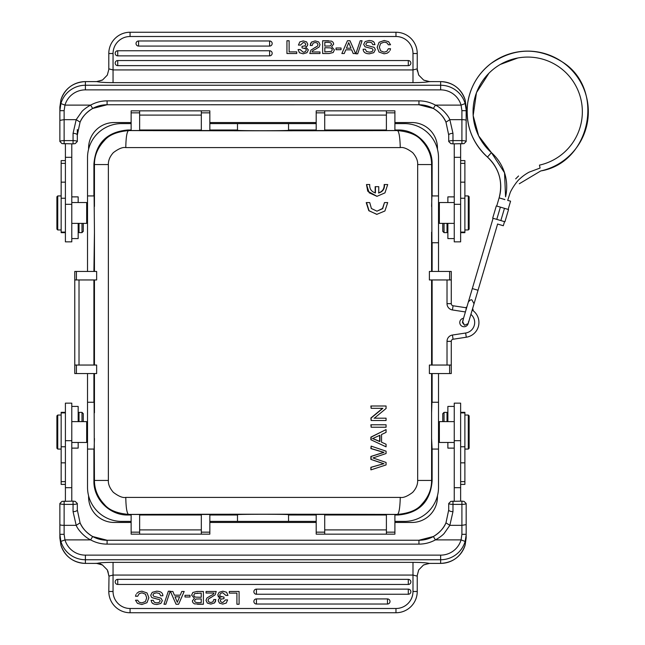 <?xml version="1.0" encoding="UTF-8"?>
<svg xmlns="http://www.w3.org/2000/svg" width="645" height="645" viewBox="0 0 645 645"><rect width="100%" height="100%" fill="white"/><g stroke="black" fill="none" stroke-linecap="round" stroke-linejoin="round"><path stroke-width="0.97" d="M423.612 80.044L418.734 75.11L417.242 69.257L417.242 70.926M452.975 133.362A4.257 1.725 180 0 0 448.718 135.087L445.977 122.155C443.26 116.245 439.06 111.69 433.367 108.473L435.415 105.119L461.062 105.119L465.142 103.563L466.15 109.86L466.166 141.505L464.037 143.633L452.975 143.859L452.975 133.362L449.839 119.656C448.057 115.052 441.398 107.836 435.415 105.119A34.032 33.903 180 0 0 418.944 100.878L107.094 100.878L107.094 104.748A29.783 29.67 0 0 0 92.678 108.457C86.438 112.278 82.229 116.842 80.061 122.155L77.319 135.087A4.257 1.725 180 0 0 73.062 133.362L76.199 119.656L64.129 119.656L64.129 110.658L64.976 105.119L60.896 103.563A25.526 25.429 0 0 1 85.398 85.253L440.64 85.253L440.64 81.617L429.175 81.617L423.797 80.157M429.175 81.617L430.005 81.705L429.175 81.617C426.393 82.262 421 82.608 412.985 82.649L113.052 82.649C105.2 82.616 99.806 82.27 96.863 81.617L102.611 79.932L107.304 75.11L108.973 68.902L107.32 75.118M102.603 79.932L102.2 80.165M96.863 81.617L85.398 81.617A25.526 25.429 180 0 0 60.928 99.814L59.872 107.022L59.872 116.366M102.37 564.931L107.296 569.882L109.005 576.098L108.795 591.481L113.052 591.481L113.052 575.066L109.005 576.098M75.167 501.399L73.062 501.133L73.062 511.638L76.199 525.344C77.981 529.948 84.64 537.164 90.623 539.881L64.976 539.881A21.269 21.188 180 0 0 85.398 555.135L85.398 563.383L96.863 563.383L102.636 565.068L98.758 563.029M96.863 563.383L96.032 563.295L96.863 563.383C99.644 562.738 105.038 562.392 113.052 562.351L412.985 562.351C420.838 562.384 426.232 562.73 429.175 563.383L423.426 565.068L418.734 569.89L417.033 576.098L412.985 575.066L412.985 562.351M429.175 563.383L440.64 563.383A25.526 25.429 -0 0 0 465.11 545.186L466.166 537.978L466.166 503.495L464.037 501.367M71.789 501.141L71.789 403.149L65.403 403.149L65.403 501.141M65.403 412.332L61.154 412.332L61.154 484.395L65.403 484.395M86.68 421.669L86.68 442.47L71.789 442.47M432.126 195.935L432.126 164.024C432.553 145.826 416.291 129.572 398.102 129.992L397.514 130.58C409.099 131.685 417.146 134.999 421.628 140.529C428.272 147.657 431.594 155.663 431.594 164.556L417.67 164.556L417.67 480.444C417.775 484.621 416.098 488.604 412.647 492.393C407.39 496.344 403.262 498.013 400.263 497.408L125.783 497.408C122.776 498.037 118.624 496.336 113.318 492.312C109.763 488.152 108.118 484.201 108.368 480.444L94.428 480.444L93.912 480.976L93.912 449.065L87.526 449.065L87.526 373.552M93.912 449.065L87.526 449.065L87.526 487.354A34.032 34.032 0 0 0 121.558 521.394L131.137 521.394M87.526 402.262L94.106 402.262L94.444 480.444M93.912 402.262L93.912 373.552M74.764 365.046L74.764 373.552L96.645 373.552L96.645 365.046L74.764 365.046L74.764 271.448L96.645 271.448L96.645 279.954L76.416 279.954L76.416 271.448M394.901 515.008L398.102 515.008C418.992 513.21 430.336 501.875 432.126 480.976L432.126 449.065L438.511 449.065L438.511 487.354A34.032 34.032 0 0 1 404.48 521.394L394.901 521.394M417.67 480.444L431.594 480.444C431.642 489.321 428.32 497.327 421.637 504.463C417.146 509.993 409.107 513.315 397.514 514.42L398.102 515.008M432.126 449.065L431.594 438.519L431.594 373.552M432.126 271.448L432.126 242.738L438.511 242.738L431.932 242.738L431.594 164.556L432.126 164.024M400.263 497.408C399.997 507.591 399.078 513.259 397.514 514.404M125.783 497.408C125.969 507.599 126.88 513.267 128.524 514.42A833.727 14.553 -0 0 1 397.514 514.42M324.709 515.008L386.395 515.008M394.901 534.157L386.395 534.157L386.395 514.468L394.901 514.468L394.901 534.157L324.709 534.157L324.709 514.468L316.195 514.468L316.195 534.157L324.79 534.157M93.912 480.976C93.485 499.174 109.747 515.428 127.936 515.008L131.137 515.008M139.731 534.157L131.137 534.157L131.137 514.468L139.642 514.468L139.642 534.157L209.843 534.157L209.843 514.468L201.329 514.468L201.329 534.157L209.843 534.157M139.642 515.008L201.329 515.008M209.843 515.008L237.489 515.008M209.843 521.394L237.489 521.394L237.489 514.71C236.046 514.138 289.992 514.138 288.549 514.71L288.549 521.394L316.195 521.394M288.549 515.008L316.195 515.008M237.489 521.394L288.549 521.394M94.106 449.065L94.444 438.519M108.368 480.444L108.368 164.556L94.444 164.556C94.396 155.679 97.718 147.673 104.401 140.537C108.892 135.007 116.93 131.685 128.524 130.58C126.88 131.733 125.969 137.401 125.783 147.592L400.255 147.592C403.262 146.963 407.414 148.664 412.719 152.688C416.275 156.848 417.92 160.798 417.67 164.556M131.137 123.606L121.558 123.606A34.032 34.032 0 0 0 87.526 157.646L87.526 195.935L94.106 195.935L94.444 232.2L93.912 271.448M87.526 195.935L87.526 271.448M397.514 130.58A833.727 14.553 180 0 1 128.524 130.58L127.936 129.992C107.046 131.79 95.702 143.126 93.912 164.024L93.912 195.935M127.936 129.992L131.137 129.992M316.195 110.843L324.709 110.843L324.709 130.532L316.195 130.532L316.195 110.843L386.395 110.843L386.395 130.532L394.901 130.532L394.901 110.843L386.307 110.843M386.395 129.992L324.709 129.992M398.102 129.992L394.901 129.992M131.137 110.843L139.642 110.843L139.642 130.532L131.137 130.532L131.137 110.843L201.329 110.843L201.329 130.532L209.843 130.532L209.843 110.843L201.248 110.843M201.329 129.992L139.642 129.992M237.489 129.992L209.843 129.992M288.549 130.29C289.992 130.862 236.046 130.862 237.489 130.29L237.489 123.606L288.549 123.606L288.549 130.29M316.195 129.992L288.549 129.992M394.901 123.606L404.48 123.606A34.032 34.032 0 0 1 438.511 157.646L438.511 195.935L431.932 195.935L431.594 206.481M438.511 195.935L438.511 271.448M451.274 279.954L451.274 271.448L429.393 271.448L429.393 279.954L451.274 279.954L451.274 303.658L447.017 303.658A6.386 6.386 0 0 0 452.435 309.963L465.408 311.954M449.621 373.552L451.274 373.552L451.274 365.046L429.393 365.046L429.393 373.552L449.621 373.552L449.621 365.046M472.188 310.035A14.891 14.891 0 0 1 466.287 337.222L453.08 339.238A2.129 2.129 0 0 0 451.274 341.342L451.274 365.046M472.003 310.656L474.035 303.771L472.027 300.07C471.156 299.369 469.923 300.038 468.326 302.086L493.094 218.284L472.317 288.573L478.034 290.258L497.601 224.049L478.034 290.258L472.317 288.573L466.625 307.834A14.891 14.891 0 0 0 466.287 307.778L453.08 305.762A2.129 2.129 0 0 1 451.274 303.658M432.126 279.954L432.126 365.046M468.318 323.129L468.181 323.467A4.257 4.257 0 0 1 459.78 322.508A4.257 4.257 0 0 1 463.537 318.275L462.57 321.565L464.577 325.265L468.149 323.613L464.577 325.265L462.449 322.573M472.624 308.56A4.257 4.257 0 0 1 473.156 310.729A4.257 4.257 0 0 0 472.624 308.56M465.811 307.705A4.257 4.257 0 0 1 466.907 306.875A4.257 4.257 0 0 0 465.811 307.705M504.471 208.335L496.311 205.924L492.691 218.163L496.771 219.364L500.391 207.126L496.311 205.924L492.691 218.163L504.93 221.775L496.771 219.364L500.391 207.126L504.471 208.335L500.851 220.574L504.471 208.335L508.55 209.536L504.471 208.335M497.513 224.008L503.221 225.718M508.139 209.415L510.582 201.159L507.696 200.418C511.38 201.401 511.38 201.401 507.696 200.418C511.38 201.401 511.38 201.401 507.696 200.418L509.969 193.298C510.767 190.493 516.476 181.334 520.168 178.528C522.692 176.174 525.651 174.061 529.037 172.183L540.091 168.039L539.454 165.128L540.091 168.039M438.511 373.552L438.511 402.262L431.932 402.262L431.594 412.8M431.932 449.065L438.511 449.065L438.511 402.262M432.126 402.262L432.126 373.552M438.511 441.623L439.358 442.47L439.358 421.628L438.511 422.475M460.635 501.141L460.635 403.149L454.249 403.149L454.249 501.141M447.017 421.628L447.017 412.381L444.042 412.381L444.042 421.628M442.768 413.711L442.768 421.628L442.768 413.711M447.872 442.47L447.872 448.122L454.249 448.122M460.635 484.395L464.884 484.395L464.884 412.332L460.635 412.332M469.141 420.895L469.141 433.658M469.141 448.219L469.141 415.88L469.141 448.219L468.294 449.065L468.294 415.033L464.884 415.033M464.013 501.399L461.909 501.133L461.909 504.382C464.376 504.366 465.787 504.076 466.142 503.503M73.062 511.638A4.257 1.725 0 0 0 77.319 509.913L80.061 522.845C82.778 528.755 86.978 533.31 92.67 536.527L90.623 539.881A34.032 33.903 -0 0 0 107.094 544.122L418.944 544.122L418.944 540.252A29.783 29.67 180 0 0 433.359 536.543C439.6 532.722 443.808 528.158 445.977 522.845L448.718 509.913L448.718 503.495L450.847 501.367L461.909 501.141M448.743 503.503C449.186 504.051 450.597 504.342 452.975 504.382L452.975 501.133M418.944 544.122A34.032 33.903 -0 0 0 435.415 539.881L433.367 536.527C439.06 533.31 443.26 528.763 445.961 522.869L448.718 509.913A4.257 1.725 0 0 0 452.975 511.638L452.975 504.382L461.909 504.39L461.909 534.342L461.062 539.881L465.142 541.437L466.15 535.092M466.166 528.634L466.166 537.978M452.975 511.638L449.839 525.344L461.909 525.344L466.166 524.627M85.398 555.135L440.64 555.135A21.269 21.188 180 0 0 461.062 539.881L435.415 539.881C437.463 538.898 442.349 535.656 444.203 533.391L449.839 525.344L445.977 522.845M113.052 591.481A17.02 17.02 0 0 0 130.072 608.493L130.072 612.75A21.269 21.269 0 0 1 108.795 591.481A21.269 21.269 0 0 0 130.072 612.75L395.966 612.75A21.269 21.269 0 0 0 417.242 591.481A21.269 21.269 0 0 1 395.966 612.75A21.269 21.269 0 0 0 417.242 591.481L417.242 575.453L418.734 569.89M465.142 541.437A25.526 25.429 180 0 1 440.64 559.747L85.398 559.747A25.526 25.429 180 0 1 60.896 541.437L64.976 539.881L64.129 534.342L64.129 525.344L76.199 525.344L80.069 522.861C82.229 528.15 86.43 532.722 92.678 536.543A29.783 29.67 -0 0 0 107.094 540.252L418.944 540.236L433.367 536.527M60.896 541.437L59.872 534.294L59.872 537.978L59.872 509.832M73.062 501.141L62.001 501.367L59.872 503.487L59.872 534.294L64.129 534.342M80.069 522.861L77.319 509.913L77.319 503.495L75.191 501.367M64.129 501.141L64.129 504.39L73.062 504.39C75.53 504.366 76.94 504.076 77.295 503.503M59.896 503.503C60.34 504.051 61.751 504.342 64.129 504.382L64.129 525.344A4.257 0.718 0 0 1 59.872 524.627M59.872 537.978L60.928 545.186L59.872 538.099M107.884 571.051L108.763 575.743M117.737 579.355L408.301 579.355A2.556 2.556 0 0 1 410.857 581.903A2.556 2.556 0 0 1 408.301 584.459L117.737 584.459L117.737 579.355A2.556 2.556 0 0 0 115.181 581.903A2.556 2.556 0 0 0 117.737 584.459M256.428 589.135L408.301 589.135A2.556 2.556 0 0 1 410.857 591.691A2.556 2.556 0 0 1 408.301 594.247L256.428 594.247L256.428 589.135A2.556 2.556 0 0 0 253.872 591.691A2.556 2.556 0 0 0 256.428 594.247M256.428 598.923L387.46 598.923A2.556 2.556 0 0 1 390.007 601.479A2.556 2.556 0 0 1 387.46 604.026L256.428 604.026L256.428 598.923A2.556 2.556 0 0 0 253.872 601.479A2.556 2.556 0 0 0 256.428 604.026M222.299 592.771L220.558 593.44L219.719 595.053L220.243 596.246M221.533 596.899L220.251 596.238L223.992 597.101L223.992 598.673L221.066 599.092L223.992 598.681M218.139 596.706L220.461 598.076L217.696 595.085L219.09 592.295L222.904 591.207L226.605 592.271L227.959 595.432L225.927 595.432L222.767 592.771M212.987 601.777L213.826 599.519L215.833 599.519L214.527 602.954L215.672 601.019M215.14 594.779L216.236 591.481L215.14 594.779M210.23 597.786L211.407 597.254L208.609 598.842L208.037 600.334M208.811 601.922L208.029 600.334L208.811 601.922L210.842 602.535L212.995 601.777M196.806 591.481L203.401 591.481L203.401 604.244L194.387 603.849L192.919 602.672L192.347 600.947L194.427 598.342L192.331 600.947M191.63 595.125L194.427 598.318L191.63 595.125M192.831 592.505L191.621 595.125L192.831 592.505M159.5 593.489L160.694 595.787L159.5 593.489M154.413 596.552L157.138 597.141M161.024 598.229L162.338 600.616L160.887 603.446L156.856 604.518L153.945 604.091L151.954 602.785L153.067 603.704M154.349 602.301L153.236 600.326L154.349 602.301L156.912 602.898L159.259 602.317M141.852 602.898L139.167 602.22L141.852 602.898M141.852 602.89L145.415 601.527L146.705 597.859L145.448 594.19L141.981 592.836L139.223 593.642L137.659 596.254L135.49 596.254L136.039 594.497M141.916 591.207L138.86 591.804L141.916 591.207L147.028 592.949L148.866 597.705L146.963 602.688L141.835 604.518L137.433 603.333L135.49 600.221L137.433 603.333M239.093 591.481L239.093 604.244L236.917 604.244L236.917 593.11L229.289 593.11L229.289 591.481L239.093 591.481M221.074 599.108L220.267 600.576L220.985 602.003L222.831 602.535M222.831 602.503L225.532 599.923L227.596 599.915L226.242 603.059M226.242 603.051L222.791 604.091L219.494 603.164L218.236 600.713L218.719 599.084M218.711 599.076L220.461 598.084M214.511 602.938L210.875 604.091L207.351 603.083M207.343 603.091L205.997 600.366L206.932 597.996L210.077 596.061M210.068 596.036L213.116 594.44M213.108 594.424L214.051 593.037L206.045 593.037L206.045 591.481L216.228 591.481M215.164 594.803L211.391 597.214M203.401 604.244L197.467 604.244M192.807 592.473L196.798 591.513M194.653 593.577L193.782 595.174L194.266 596.415L195.435 597.109L201.224 597.278L201.224 593.11L194.645 593.561M195.846 599.012L194.5 600.721L195.169 602.132L197.338 602.599M197.338 602.615L201.224 602.615L201.224 598.907L195.83 599.036M197.136 593.102L197.773 593.126M195.169 602.132L194.5 600.721M190.017 595.303L190.017 596.996L184.986 596.996L184.986 595.303L190.017 595.303M181.761 591.481L184.18 591.481L178.592 604.244L176.045 604.244L170.449 591.481L172.868 591.481L174.376 595.166L180.253 595.166L181.761 591.481M175.021 596.802L177.31 602.333L179.608 596.802L175.021 596.802M170.199 591.207L165.838 604.244L163.983 604.244L168.345 591.207L170.199 591.207M156.412 591.207C160.605 591.183 162.758 592.707 162.887 595.787L160.71 595.787M159.484 593.513L156.59 592.828L153.929 593.424M153.921 593.4L152.913 595.013L153.768 596.311M157.138 597.181L161.04 598.205M151.954 602.777L151.067 600.326L153.244 600.326M159.275 602.341L160.162 600.818L159.581 599.681M159.597 599.657L156.066 598.794M156.074 598.754L152.212 597.746M152.22 597.73L151.39 597.052M151.398 597.052L150.737 595.198L152.268 592.312L156.533 591.231M135.49 600.221L137.659 600.221L139.159 602.22M136.7 593.456L138.86 591.796M83.27 413.655L83.27 421.628L83.27 413.655L81.996 412.381L79.021 412.381L79.021 421.628M81.996 412.381L81.996 421.628M71.789 448.122L78.166 448.122L78.166 442.47M78.166 421.628L78.166 406.423L71.789 406.423M454.249 406.423L447.872 406.423L447.872 421.628M397.514 130.596C399.078 131.741 399.997 137.409 400.263 147.592M108.368 164.556C108.263 160.379 109.94 156.396 113.391 152.607C118.648 148.656 122.776 146.987 125.775 147.592M382.864 408.333L371.141 408.333L371.141 405.995L386.073 405.995L386.073 408.495L374.342 418.178L386.073 418.178L386.073 420.508L371.141 420.508L371.141 418.008L382.864 408.325M94.428 480.444C94.484 489.49 97.814 497.497 104.401 504.463C108.908 510.034 116.947 513.347 128.524 514.404M439.358 223.331L439.358 202.53L438.511 203.377M454.249 143.859L454.249 241.851L460.635 241.851L460.635 143.859M460.635 232.668L464.884 232.668L464.884 160.605L460.635 160.605M442.768 231.345L442.768 223.372L442.768 231.345L444.042 232.619L447.017 232.619L447.017 223.372M444.042 232.619L444.042 223.372M454.249 196.878L447.872 196.878L447.872 202.53M447.872 223.372L447.872 238.577L454.249 238.577M450.871 143.601L452.975 143.867M466.142 141.497C465.698 140.949 464.287 140.658 461.909 140.618L461.909 119.656A4.257 0.718 180 0 1 466.166 120.373M461.909 143.859L461.909 140.61L452.975 140.61C450.508 140.634 449.097 140.924 448.743 141.497M450.847 143.633L448.718 141.513L448.718 135.087L445.969 122.139C443.808 116.85 439.608 112.278 433.359 108.457A29.783 29.67 180 0 0 418.944 104.748L107.094 104.764L92.67 108.473C86.978 111.69 82.778 116.237 80.077 122.131L76.199 119.656L81.834 111.609C83.689 109.344 88.575 106.102 90.623 105.119L64.976 105.119A21.269 21.188 0 0 1 85.398 89.865L85.398 81.601L96.629 81.601M85.398 89.865L440.64 89.865A21.269 21.188 0 0 1 461.062 105.119L461.909 110.658L466.166 110.706L466.166 107.022L466.166 124.574M465.11 99.814L465.11 99.806C460.973 88.365 452.814 82.294 440.64 81.601L440.64 81.617A25.526 25.429 0 0 1 465.11 99.814L466.166 107.022M418.742 75.11L417.242 69.587L417.242 53.519A21.269 21.269 0 0 0 395.966 32.25L130.072 32.25A21.269 21.269 0 0 0 108.795 53.519L108.795 69.071M109.005 68.902L113.052 69.934L412.985 69.934L417.033 68.902M60.896 103.563L59.872 110.706L59.872 141.505L62.001 143.633M59.888 109.908L59.872 107.022M59.872 124.574L59.872 120.373L64.129 119.656L64.129 140.618C61.662 140.634 60.251 140.924 59.896 141.497M64.129 143.867L64.129 140.618L73.062 140.61L73.062 143.867L62.025 143.601M80.077 122.131L77.319 135.087L77.319 141.505L75.191 143.633L73.062 143.859M77.295 141.497C76.852 140.949 75.441 140.658 73.062 140.618L73.062 133.362M77.319 129.516L77.319 135.168M65.403 143.859L65.403 241.851L71.789 241.851L71.789 143.859M79.021 223.372L79.021 232.619L81.996 232.619L81.996 223.372M83.27 231.289L83.27 223.372L83.27 231.289M78.166 202.53L78.166 196.878L71.789 196.878M65.403 160.605L61.154 160.605L61.154 232.668L65.403 232.668M56.897 224.105L56.897 211.342M56.897 196.781L56.897 229.12L56.897 196.781L57.744 195.935L57.744 229.967L61.154 229.967M71.789 202.53L86.68 202.53L86.68 223.372L87.526 222.525M71.789 238.577L78.166 238.577L78.166 223.372M408.301 65.645L117.737 65.645A2.556 2.556 0 0 1 115.181 63.097A2.556 2.556 0 0 1 117.737 60.541L408.301 60.541L408.301 65.645A2.556 2.556 0 0 0 410.857 63.097A2.556 2.556 0 0 0 408.301 60.541M269.61 55.865L117.737 55.865A2.556 2.556 0 0 1 115.181 53.309A2.556 2.556 0 0 1 117.737 50.753L269.61 50.753L269.61 55.865A2.556 2.556 0 0 0 272.166 53.309A2.556 2.556 0 0 0 269.61 50.753M269.61 46.077L138.578 46.077A2.556 2.556 0 0 1 136.03 43.521A2.556 2.556 0 0 1 138.578 40.974L269.61 40.974L269.61 46.077A2.556 2.556 0 0 0 272.166 43.521A2.556 2.556 0 0 0 269.61 40.974M303.739 52.229L305.48 51.56L306.319 49.947L305.786 48.754M304.505 48.101L305.786 48.762L302.045 47.899L302.045 46.327L304.972 45.908L302.045 46.319M306.343 46.65L307.326 45.924L305.577 46.932L308.342 49.915L306.947 52.705L303.134 53.793L299.433 52.729L298.079 49.568L300.11 49.568L303.271 52.229M313.051 43.223L312.212 45.481L310.205 45.481L311.511 42.046L310.366 43.981M310.898 50.221L309.802 53.519L310.898 50.221M315.808 47.214L314.631 47.746L317.429 46.158L318.001 44.666M317.227 43.078L318.009 44.666L317.227 43.078L315.195 42.465L313.043 43.223M329.232 53.519L322.637 53.519L322.637 40.756L331.651 41.151L333.118 42.328L333.691 44.053L331.611 46.658L333.707 44.053M334.408 49.875L331.611 46.682L334.408 49.875M333.207 52.495L334.416 49.875L333.207 52.495M366.537 51.511L365.336 49.214L366.537 51.511M371.625 48.448L368.9 47.859M365.014 46.771L363.699 44.384L365.151 41.554L369.182 40.482L372.084 40.909L374.084 42.215L372.971 41.296M371.689 42.699L372.802 44.674L371.689 42.699L369.125 42.102L366.779 42.683M363.151 49.214C363.28 52.293 365.433 53.817 369.625 53.793C365.433 53.817 363.28 52.293 363.151 49.214L365.328 49.214M384.186 42.102L386.871 42.78L384.186 42.102M384.186 42.11L380.623 43.473L379.333 47.141L380.59 50.81L384.057 52.164L386.807 51.358L388.379 48.746L390.548 48.746L389.991 50.504M384.122 53.793L387.177 53.196L384.122 53.793L379.01 52.052L377.164 47.295L379.075 42.312L384.202 40.482L388.596 41.667L390.548 44.779L388.604 41.667M286.944 53.519L286.944 40.756L289.121 40.756L289.121 51.89L296.748 51.89L296.748 53.519L286.944 53.519M304.964 45.892L305.77 44.424L305.053 42.997L303.206 42.465M303.206 42.497L300.506 45.077L298.442 45.086L299.796 41.941M299.796 41.949L303.247 40.909L306.544 41.836L307.802 44.287L307.318 45.916M311.527 42.062L315.163 40.909L318.686 41.917M318.695 41.909L320.033 44.634L319.106 47.004L315.961 48.939M315.969 48.964L312.922 50.56M312.93 50.576L311.986 51.963L319.993 51.963L319.993 53.519L309.81 53.519M310.874 50.197L314.647 47.786M322.637 40.756L328.571 40.756M333.231 52.527L329.24 53.487M331.385 51.423L332.256 49.826L331.772 48.585L330.603 47.891L324.814 47.722L324.814 51.89L331.393 51.439M330.192 45.989L331.538 44.279L330.869 42.868L328.7 42.401M328.7 42.385L324.814 42.385L324.814 46.093L330.208 45.964M330.869 42.868L331.538 44.279M336.021 49.697L336.021 48.004L341.052 48.004L341.052 49.697L336.021 49.697M344.277 53.519L341.858 53.519L347.445 40.756L349.993 40.756L355.589 53.519L353.17 53.519L351.662 49.834L345.784 49.834L344.277 53.519M351.017 48.198L348.727 42.667L346.43 48.198L351.017 48.198M355.838 53.793L360.2 40.756L362.055 40.756L357.693 53.793L355.838 53.793M366.553 51.487L369.448 52.172L372.109 51.576M372.117 51.6L373.124 49.988L372.27 48.689M368.9 47.819L364.997 46.795M374.084 42.223L374.971 44.674L372.794 44.674M366.763 42.659L365.876 44.182L366.15 45.045M366.441 45.344L369.972 46.206M369.964 46.246L373.826 47.254M373.818 47.27L374.648 47.948M374.64 47.948L375.301 49.802L373.769 52.688L369.504 53.769M390.548 44.779L388.379 44.779L386.879 42.78M389.338 51.544L387.177 53.204M469.141 211.342L469.141 224.105M469.141 229.12L469.141 196.781L469.141 229.12L468.294 229.967L468.294 195.935L464.884 195.935M316.195 123.606L288.549 123.606M209.843 123.606L237.489 123.606M74.764 279.954L76.416 279.954M93.912 279.954L93.912 365.046M56.897 433.658L56.897 420.895M56.897 415.88L56.897 448.219L56.897 415.88L57.744 415.033L57.744 449.065L61.154 449.065M366.505 202.578L369.077 210.73L376.769 214.366L384.904 210.988L387.701 202.578L384.476 202.578L382.695 208.658L376.938 211.173L371.399 208.52L369.73 202.578L366.223 202.578L368.811 210.713L376.978 214.374M375.446 186.671L375.446 192.968C371.343 191.646 369.432 188.832 369.73 184.543L366.505 184.543L369.142 192.766L376.954 196.338L384.96 192.879L387.701 184.543L384.476 184.543C384.743 188.88 382.84 191.694 378.76 192.968L378.76 186.671L375.172 186.671L375.172 192.879M384.178 184.543L384.17 184.543C384.364 188.792 382.461 191.597 378.47 192.96M366.489 184.543L367.731 191.17L377.059 196.338M384.476 202.586L382.509 208.504L377.003 211.173M379.655 441.374L379.655 435.472M372.447 438.495L379.655 441.511M386.073 427.224L371.141 427.224L371.141 424.781L386.073 424.781L386.073 427.224M372.713 438.495L379.945 441.511L379.945 435.262L372.721 438.519M386.073 446.832L370.875 439.753L370.875 437.125L386.073 429.578L386.073 432.36L381.55 434.512L381.55 442.212L386.073 444.244L386.073 446.824L370.875 439.753M371.141 439.753L371.141 437.125L386.073 429.578M371.141 459.393L371.141 456.45L383.985 452.379L371.149 448.565L371.141 446.122L370.875 448.573L383.678 452.379L370.875 456.45L370.875 459.393L383.678 463.731L370.875 467.311L370.875 469.81L371.141 467.311L383.678 463.731M383.977 463.747L370.883 459.369M386.073 462.433L386.073 464.924L371.149 469.81M372.955 457.95L386.065 462.449M371.149 446.114L386.073 451.178L386.073 453.524L372.947 457.982M371.141 420.508L370.875 418.008L382.566 408.333M371.141 408.333L370.875 405.995M374.06 418.178L385.766 418.178M371.141 427.224L370.875 424.781M88.591 149.205L88.591 148.068A25.526 25.526 0 0 1 114.117 122.542L131.137 122.542M209.843 122.542L316.195 122.542M394.901 122.542L411.921 122.542A25.526 25.526 0 0 1 437.447 148.068L437.447 149.205M88.591 495.795L88.591 496.932A25.526 25.526 0 0 0 114.117 522.458L131.137 522.458M209.843 522.458L316.195 522.458M394.901 522.458L411.921 522.458A25.526 25.526 0 0 0 437.447 496.932L437.447 495.795M463.263 319.678L462.465 322.548L462.965 322.186M462.554 321.621L462.691 321.137M468.399 322.008L468.939 321.033M504.841 199.571L499.125 197.878L496.715 206.045L499.125 197.878L504.858 199.507A45.521 45.521 0 0 1 504.841 199.571L504.809 199.66M539.454 165.128A54.672 54.672 0 0 0 543.195 59.316A54.672 54.672 0 0 0 491.409 152.623A45.521 45.521 0 0 1 505.567 196.806L504.535 172.779L491.409 152.623L487.451 157.074A60.622 60.622 0 0 1 536.793 51.802A60.622 60.622 0 0 1 541.05 170.877A60.622 60.622 0 0 1 540.736 170.949C591.102 162.629 605.574 88.389 562.021 61.767C537.898 47.053 514.178 47.666 490.853 63.597C477.977 73.74 470.261 86.906 467.698 103.087C465.23 124.396 471.818 142.392 487.451 157.074L491.409 152.623L478.654 135.893L473.164 115.584L476.47 92.646L488.991 73.135M499.125 197.878A39.563 39.563 0 0 0 487.451 157.074C499.23 168.426 503.116 182.027 499.125 197.878M497.601 224.049L503.318 225.734L504.519 221.654M65.403 446.759L61.154 446.759M432.126 480.976L431.594 480.444L431.594 438.519M431.594 365.046L431.594 279.954M431.594 271.448L431.594 232.2M127.936 515.008L128.524 514.42M316.195 532.157L324.709 532.157M386.395 529.9L324.709 529.9M386.395 532.157L394.901 532.157M209.843 532.157L201.329 532.157M201.329 529.9L139.642 529.9M131.137 532.157L139.642 532.157M94.444 373.552L94.444 412.8M93.912 164.024L94.444 164.556L94.444 206.481M94.444 232.2L94.444 271.448M94.444 279.954L94.444 365.046M76.416 373.552L76.416 365.046M386.395 112.843L394.901 112.843M324.709 115.1L386.395 115.1M324.709 112.843L316.195 112.843M451.274 341.342L447.017 341.342L447.017 365.046M453.08 339.238L452.435 335.037A6.386 6.386 0 0 0 447.017 341.342M466.287 337.222L465.65 333.014L452.435 335.037M470.906 314.381A10.634 10.634 0 0 1 465.65 333.014M466.287 307.778L465.916 310.253M453.08 305.762L452.435 309.963M447.017 279.954L447.017 303.658M449.621 279.954L449.621 271.448M464.884 481.63L460.635 481.63M464.884 462.844L460.635 462.844M464.884 446.759L460.635 446.759M461.909 534.342L466.166 534.294M440.64 555.135L440.64 563.383M107.094 544.122L107.094 540.236L92.67 536.527M67.37 555.95A25.526 25.429 180 0 1 60.928 545.186C65.064 556.635 73.224 562.706 85.398 563.399L85.398 563.383A25.526 25.429 180 0 1 67.37 555.95M130.072 608.493L395.966 608.493A17.02 17.02 0 0 0 412.985 591.481L412.985 575.066L113.052 575.066L113.052 562.351M412.985 591.481L417.242 591.481A21.269 21.269 0 0 1 395.966 612.75L395.966 608.493M85.398 563.383L96.629 563.399M408.301 584.459L408.301 579.355M408.301 594.247L408.301 589.135M387.46 604.026L387.46 598.923M71.789 487.693L65.403 487.693M65.403 440.696L71.789 440.696M460.635 487.693L454.249 487.693M460.635 440.696L454.249 440.696M460.635 198.241L464.884 198.241M445.977 122.155L449.839 119.656L461.909 119.656L461.909 110.658M440.64 89.865L440.64 85.253A25.526 25.429 0 0 1 465.142 103.563M418.944 100.878L418.944 104.764L433.367 108.473M412.985 69.934L412.985 53.519L417.242 53.519A21.269 21.269 0 0 0 395.966 32.25L395.966 36.507A17.02 17.02 0 0 1 412.985 53.519L412.985 82.649M440.64 81.617L429.409 81.601M395.966 36.507L130.072 36.507A17.02 17.02 0 0 0 113.052 53.519L113.052 82.649M64.129 110.658L59.872 110.706M107.094 100.878A34.032 33.903 180 0 0 90.623 105.119L92.67 108.473M61.154 163.37L65.403 163.37M61.154 182.156L65.403 182.156M61.154 198.241L65.403 198.241M65.403 157.307L71.789 157.307M65.403 204.304L71.789 204.304M130.072 36.507L130.072 32.25A21.269 21.269 0 0 0 108.795 53.519L113.052 53.519M117.737 60.541L117.737 65.645M117.737 50.753L117.737 55.865M138.578 40.974L138.578 46.077M454.249 157.307L460.635 157.307M460.635 204.304L454.249 204.304M460.635 182.156L464.884 182.156M460.635 163.37L464.884 163.37M201.329 112.843L209.843 112.843M139.642 115.1L201.329 115.1M139.642 112.843L131.137 112.843M79.021 365.046L79.021 279.954M65.403 462.844L61.154 462.844M65.403 481.63L61.154 481.63M518.564 175.98L515.678 178.859M423.781 80.133L429.594 81.609M102.192 80.157L96.532 81.601M102.241 564.859L96.524 563.399M423.846 564.843L429.506 563.399M465.11 545.186C460.973 556.635 452.814 562.706 440.64 563.399L429.465 563.399M61.154 412.905L65.403 412.905M87.526 441.623L86.68 442.47M324.709 534.157L316.195 534.157M139.642 534.157L131.137 534.157M386.395 110.843L394.901 110.843M468.343 323.032L478.034 290.258M468.915 321.105L474.035 303.771L472.027 300.07C471.197 299.353 469.963 300.022 468.326 302.086L462.57 321.565M508.55 209.536L504.93 221.775L508.55 209.536M519.298 183.761L540.736 170.957M500.27 64.452L517.879 57.961M454.249 442.47L439.358 442.47M454.249 421.628L439.358 421.628M447.872 417.065L447.017 417.065M442.768 413.655L444.042 412.381M460.635 412.905L464.884 412.905M468.294 449.065L464.884 449.065M469.141 415.88L468.294 415.033M450.831 501.407L449.815 502.399M464.053 501.407L465.061 502.391M75.207 501.407L76.215 502.391M61.976 501.407L60.969 502.391M417.242 575.461L418.645 570.067M78.166 417.065L79.021 417.065M438.511 222.525L439.358 223.372L454.249 223.372M454.249 202.53L439.358 202.53M464.884 232.095L460.635 232.095M447.872 227.935L447.017 227.935M464.061 143.593L465.069 142.601M450.831 143.593L449.823 142.609M85.398 81.601C73.224 82.294 65.064 88.365 60.928 99.814M61.984 143.593L60.977 142.609M75.207 143.593L76.223 142.601M78.166 227.935L79.021 227.935M83.27 231.345L81.996 232.619M65.403 232.095L61.154 232.095M57.744 195.935L61.154 195.935M56.897 229.12L57.744 229.967M87.526 203.377L86.68 202.53M71.789 223.372L86.68 223.372M418.645 74.933L417.242 69.579M468.294 229.967L464.884 229.967M469.141 196.781L468.294 195.935M201.329 110.843L209.843 110.843M87.526 422.475L86.68 421.628L71.789 421.628M57.744 415.033L61.154 415.033M56.897 448.219L57.744 449.065M468.06 302.973L463.489 318.453M462.626 321.371L462.828 320.678M473.777 304.666L474.035 303.771"/></g></svg>

